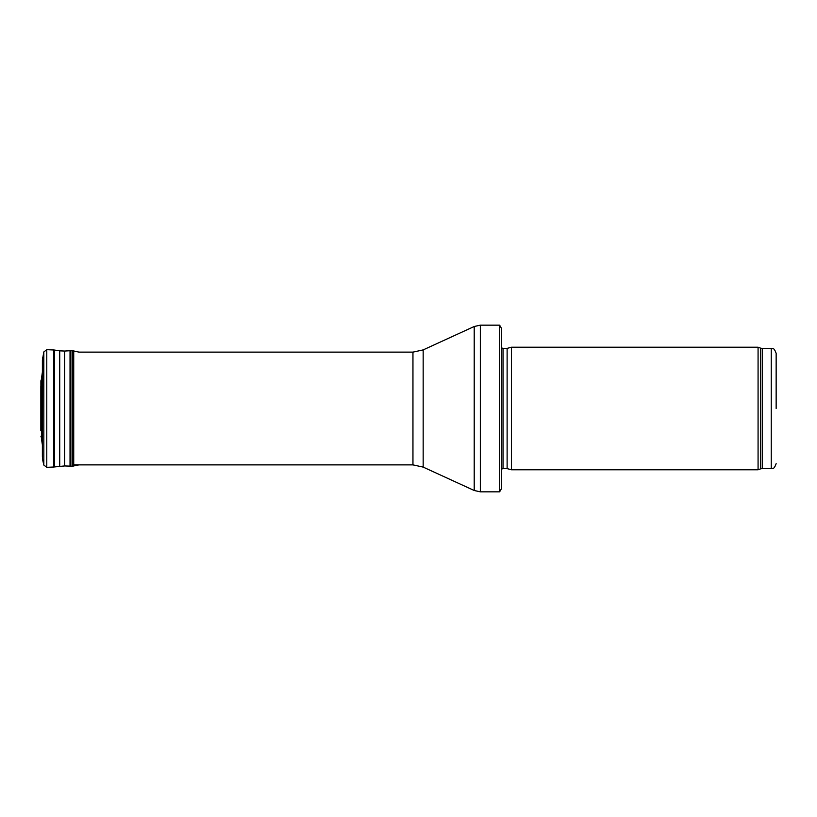 <?xml version="1.0" encoding="UTF-8"?>
<svg xmlns="http://www.w3.org/2000/svg" width="817" height="817" viewBox="0 0 817 817"><rect width="100%" height="100%" fill="white"/><g stroke="black" fill="none" stroke-linecap="round" stroke-linejoin="round"><path stroke-width="1.23" d="M776.15 408.5L776.15 353.353L776.15 408.5M758.074 408.5L758.074 469.775L511.442 469.775L511.442 347.225L758.074 347.225L758.074 408.5M501.638 342.323L501.638 474.677M499.616 325.166L501.638 328.597L501.638 488.403L499.616 491.834L480.335 491.834L480.335 325.166L499.616 325.166L499.616 491.834M42.515 371.275L41.636 377.383L41.636 439.617L41.575 378.965L40.901 380.804L40.85 430.549M776.15 353.353C773.638 346.439 772.739 349.502 771.248 348.45L771.248 468.55C772.739 467.498 773.638 470.561 776.15 463.647M771.248 348.45L762.312 348.45L762.312 468.55L771.248 468.55M762.312 348.45L760.627 348.154L760.627 468.846L762.312 468.55M507.122 468.621L507.122 348.379L507.122 468.621L511.442 469.775M506.611 348.45L503.037 348.45L503.037 468.55L501.638 469.132M423.165 349.901L423.165 467.099L412.953 464.873L412.953 352.127L423.165 349.901L474.207 326.504L474.207 490.496L480.335 491.834M41.718 376.586L41.636 439.617M43.832 351.933L43.832 465.067L46.783 467.324L46.783 349.676L43.832 351.933L42.392 360.195L42.402 455.998M42.464 358.643L42.392 456.805M42.637 357.315L42.464 458.357M46.783 349.676L53.585 349.972L53.585 467.028L64.635 465.945L72.386 466.211L79.116 464.842M53.585 349.972L54.382 350.044L54.382 466.956M54.382 350.044L59.723 350.84L59.723 466.16M59.723 350.84L64.635 351.055L64.635 465.945M64.635 351.055L70.027 350.728L70.027 466.272M70.027 350.728L70.834 350.718L70.834 466.282M70.834 350.718L72.386 350.789L72.386 466.211M72.386 350.789L73.724 350.963L73.724 466.037M40.901 380.804L40.85 430.682M760.627 348.154L758.074 347.225M760.627 468.846L758.074 469.775M507.122 348.379L511.442 347.225M506.611 468.55L503.037 468.55M503.037 348.45L501.638 347.868M474.207 326.504L480.335 325.166M423.165 467.099L474.207 490.496M412.953 352.127L78.973 352.127M412.953 464.873L73.724 464.873M41.636 377.383L41.575 378.965M42.515 445.725L41.718 440.414M42.392 360.195L42.382 456.468M43.832 465.067L42.637 459.685M46.783 467.324L53.585 467.028M73.724 350.963L79.116 352.158M41.575 438.035L40.901 436.196M40.85 386.318L40.85 430.61"/></g></svg>
